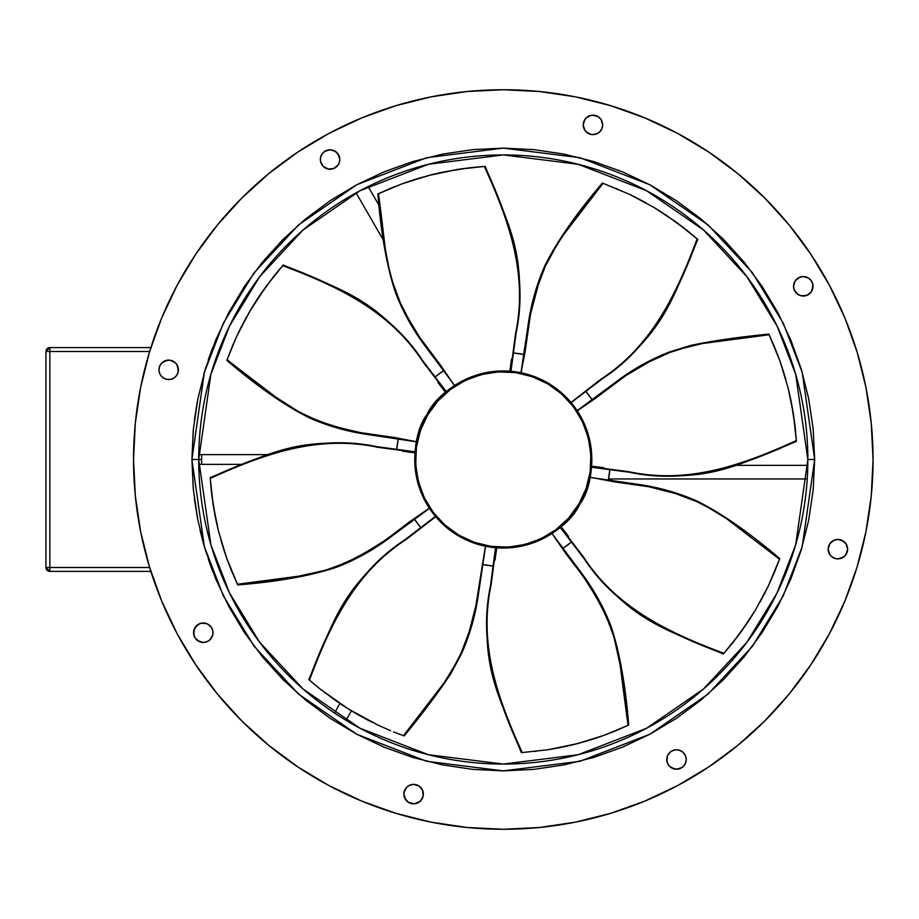<?xml version="1.0" encoding="UTF-8"?>
<svg xmlns="http://www.w3.org/2000/svg" width="919" height="919" viewBox="0 0 919 919"><rect width="100%" height="100%" fill="white"/><g stroke="black" fill="none" stroke-linecap="round" stroke-linejoin="round"><path stroke-width="1.38" d="M463.463 538.591L458.351 535.8A88.546 88.546 0 0 1 426.99 414.561C410.782 435.078 402.488 501.498 458.351 535.8C515.433 568.022 569.504 528.563 579.59 504.439L578.89 504.026C568.907 527.931 515.318 567.034 458.753 535.099C403.407 501.108 411.62 435.296 427.691 414.974C437.674 391.069 491.251 351.966 547.816 383.901C603.163 417.892 594.949 483.704 578.89 504.026L579.59 504.439C595.799 483.922 604.082 417.502 548.229 383.2C491.137 350.978 437.065 390.437 426.99 414.561L427.691 414.974L420.454 430.574L416.399 447.289L415.687 464.474L418.34 481.476L424.256 497.616L433.217 512.308L444.865 524.967L458.753 535.099L474.365 542.336L491.079 546.391L508.264 547.104L525.254 544.45L541.406 538.523L556.098 529.574L568.746 517.925L578.89 504.026L586.127 488.426L590.17 471.711L590.883 454.526L588.229 437.524L582.313 421.384L573.364 406.692L561.716 394.033L547.816 383.901L532.216 376.664L515.502 372.609L498.316 371.896L481.315 374.55L465.163 380.477L450.482 389.426L437.823 401.075L427.691 414.974L426.99 414.561A88.546 88.546 0 0 1 548.229 383.2L545.346 381.58M201.64 464.371L242.605 464.371L201.64 464.371L201.64 454.629L267.222 454.629L201.64 454.629L201.64 459.5L198.722 459.5L201.64 459.5L201.64 464.371L198.757 464.371M493.078 566.047A107.041 107.041 0 0 1 482.866 564.576A107.041 107.041 0 0 0 493.078 566.047L482.406 564.484M420.73 527.621A107.041 107.041 0 0 1 414.549 519.361A107.041 107.041 0 0 0 420.73 527.621L414.285 518.971M396.744 449.288A107.041 107.041 0 0 1 398.214 439.087A107.041 107.041 0 0 0 396.744 449.288L398.306 438.616M435.169 376.939A107.041 107.041 0 0 1 443.429 370.771A107.041 107.041 0 0 0 435.169 376.939L443.82 370.506M535.582 377.043L537.236 377.72M540.383 379.099L530.665 375.285L521.027 372.746L525.174 351.345L530.458 314.401L539.12 281.708L545.449 265.924L557.592 243.615L568.631 227.349L603.071 183.306L602.393 183.053L629.515 194.346L653.96 207.43L676.602 222.432L697.119 238.894C676.97 292.426 652.72 345.624 600.704 379.352L571.136 402.602L570.71 402.108M521.981 372.942L523.049 373.183M697.475 239.193L676.602 222.432L653.96 207.43L629.515 194.346L603.071 183.306L562.198 236.551L550.504 255.804L545.449 265.924L537.431 287.107L530.745 313.034L521.165 372.781L510.953 371.287L517.374 323.844C520.315 303.58 520.522 283.42 517.994 263.351C513.56 230.658 501.441 207.177 485.243 166.385L484.968 166.408C508.494 218.423 528.919 273.069 516.007 333.586L512.687 358.571L516.007 333.586C528.919 273.069 508.494 218.423 484.968 166.408L485.014 166.396M537.558 377.847L533.571 376.296M542.543 380.121L539.189 378.559M441.844 523.256L450.747 530.78L461.235 537.42M439.5 520.912L440.638 522.072M435.434 516.398L425.497 524.577L435.721 516.731M440.58 522.026L441.488 522.922M437.455 518.718L436.169 517.248M445.761 526.817L447.438 528.218M442.165 523.577L441.453 522.877M453.538 532.756L451.677 531.446M440.098 397.467L437.03 400.753M440.695 396.87L441.315 396.261M435.824 402.143L430.23 409.46M431.654 407.45L430.207 409.506M428.013 412.872L426.117 416.077M428.105 412.723L428.909 411.459M421.591 425.359L417.49 437.593M416.571 441.602L415.078 451.826L367.634 445.416C347.371 442.476 327.21 442.269 307.141 444.796C274.448 449.23 250.967 461.349 210.175 477.547L210.187 477.823C262.202 454.285 316.848 433.86 377.376 446.783L415.066 451.941L377.376 446.783C316.848 433.86 262.202 454.285 210.187 477.823L210.233 478.431C262.34 454.825 317.089 434.354 377.732 447.289L415.043 452.194L415.319 469.643M232.404 346.072L227.096 359.72L271.139 394.159L299.594 412.286L320.168 421.729L341.799 428.334L363.683 433.331L391.885 437.111L416.537 441.763L395.136 437.616L357.502 432.194L330.897 425.359L309.714 417.329L294.654 409.541L280.341 400.581L227.039 359.857M417.088 439.236L417.249 438.57M282.983 265.315L283.109 265.166C336.503 285.349 389.587 309.542 423.245 361.477C389.587 309.542 336.503 285.349 283.086 265.2L282.673 265.66C336.216 285.82 389.403 310.059 423.142 362.086L446.048 391.931L438.673 398.949M227.096 359.72L236.642 336.446L249.463 311.794L266.223 286.177L283.259 265.005C323.557 282.397 348.738 290.427 374.986 310.404C390.966 322.81 405.072 337.216 417.318 353.62L446.335 391.701L454.629 385.521L426.278 347.577C413.447 330.737 403.246 312.575 395.664 293.092C387.002 267.222 381.063 234.184 377.87 193.966L401.752 183.938L428.254 175.575L458.213 169.314L484.359 166.442C507.954 218.55 528.436 273.311 515.502 333.942L510.596 371.253L504.014 370.954M446.163 391.839L438.156 382.178L445.795 392.149M510.378 371.242L511.906 358.778L510.252 371.23M508.276 371.092L509.919 371.196L511.55 358.869L509.827 371.196M497.65 371.127L499.511 371.035M502.13 370.954L487.001 372.459M495.513 371.299L497.328 371.15M488.874 372.138L490.677 371.85M483.222 373.252L479.178 374.297M469.253 377.755L455.652 384.854M471.263 376.951L470.321 377.318M415.066 451.941L415.009 452.527L402.556 450.873L415.009 452.527M414.745 460.637L414.745 458.65M415.939 474.009L415.652 472.159M415.641 472.09L415.399 470.275M425.911 502.544L424.532 499.97M428.656 507.162L428.001 506.105L428.656 507.15M309.106 679.807L308.795 679.532C326.176 639.222 334.217 614.053 354.194 587.804C366.601 571.825 381.006 557.718 397.41 545.461L435.434 516.386L429.311 508.161M421.499 493.423L427.955 506.036M419.156 487.104L420.764 491.608M417.042 479.557L418.053 483.509M404.188 735.947L404.188 735.947C423.728 712.11 439.351 691.214 451.068 673.271L461.717 653.271C470.137 634.133 475.766 614.076 478.592 593.088L485.542 546.254M357.824 714.614L370.989 721.679M342.109 704.988L354.252 712.535L377.927 725.068L348.163 708.848L319.789 688.779L338.203 702.38M393.562 731.903L403.498 735.694L393.562 731.903M198.975 471.884L198.722 459.5L210.899 374.217L229.52 326.038L259.629 276.757L303.029 230.026L359.961 190.761L428.323 164.306L503.29 154.932L578.258 164.306L646.608 190.761L703.552 230.026L746.94 276.757L777.06 326.038L795.67 374.217L807.858 459.5A304.568 304.568 0 0 1 503.29 764.068A304.568 304.568 0 0 1 198.722 459.5L191.91 459.5L198.722 459.5A304.568 304.568 0 0 1 503.29 154.932A304.568 304.568 0 0 1 807.858 459.5L814.671 459.5L802.207 372.31L783.183 323.051L752.385 272.667L708.032 224.902L649.813 184.753L579.935 157.7L503.29 148.12L426.646 157.7L356.756 184.753L298.549 224.902L254.184 272.667L223.397 323.051L204.363 372.31L191.91 459.5L193.312 489.057M178.229 371.736L176.77 375.251L178.229 371.736L177.677 366.118L175.563 362.959L170.578 360.294L166.787 360.294L161.801 362.959L159.688 366.118L158.953 369.84A9.73 9.73 0 0 0 159.688 373.562L161.801 376.721A9.73 9.73 0 0 0 166.787 379.386L170.578 379.386A9.73 9.73 0 0 0 174.093 377.939L176.77 375.251A9.73 9.73 0 0 0 178.412 369.84A9.73 9.73 0 0 1 168.682 379.57A9.73 9.73 0 0 1 158.953 369.84L159.688 373.562M320.536 157.597L321.099 155.782L320.536 157.597A9.73 9.73 0 0 0 320.352 159.504A9.73 9.73 0 0 1 330.082 149.774A9.73 9.73 0 0 1 339.812 159.504L339.628 157.597L339.812 159.504A9.73 9.73 0 0 0 338.181 154.116L339.812 159.504L339.077 155.782L335.492 151.405L330.082 149.774L324.683 151.405L321.995 154.093L320.536 157.597L320.536 161.399L323.201 166.385A9.73 9.73 0 0 0 328.175 169.039L333.804 168.487L338.169 164.903A9.73 9.73 0 0 0 339.065 163.249L339.812 159.504A9.73 9.73 0 0 1 330.082 169.234A9.73 9.73 0 0 1 320.352 159.504A9.73 9.73 0 0 0 323.189 166.362M323.201 166.385L328.186 169.05A9.73 9.73 0 0 0 330.059 169.234M330.105 169.234A9.73 9.73 0 0 0 338.158 164.926M601.934 128.614L602.68 124.892A9.73 9.73 0 0 1 592.95 134.622A9.73 9.73 0 0 1 583.209 124.892A9.73 9.73 0 0 0 584.852 130.303L587.54 132.991A9.73 9.73 0 0 0 591.043 134.438L594.846 134.438A9.73 9.73 0 0 0 599.82 131.785L601.934 128.614A9.73 9.73 0 0 0 602.485 126.811M602.496 126.776A9.73 9.73 0 0 0 602.68 124.915M793.556 286.314A9.73 9.73 0 0 0 797.864 294.367L799.564 295.286A9.73 9.73 0 0 0 806.997 295.298L808.697 294.39A9.73 9.73 0 0 0 813.016 286.314M797.899 294.402A9.73 9.73 0 0 0 799.541 295.275M807.031 295.275A9.73 9.73 0 0 0 808.674 294.402M811.374 280.892L812.833 284.396L811.374 280.892L808.697 278.204L803.286 276.562L799.564 277.308L795.199 280.892L793.556 286.291A9.73 9.73 0 0 1 803.286 276.562A9.73 9.73 0 0 1 813.016 286.291L812.281 282.57L813.016 286.291L812.281 290.025L811.374 291.702L812.833 288.198L812.833 284.396L812.281 290.025L810.167 293.172L807.008 295.286L811.374 291.702L813.016 286.291A9.73 9.73 0 0 1 803.286 296.021A9.73 9.73 0 0 1 793.556 286.291L794.292 290.025L797.876 294.39L801.391 295.838L807.008 295.286L803.286 296.021L799.564 295.286M834.165 558.143L832.488 557.247L835.991 558.706L839.794 558.706L844.779 556.041L846.881 552.882L847.628 549.16L845.985 543.749L841.62 540.165L837.898 539.43L834.165 540.165L829.8 543.749L828.157 549.16A9.73 9.73 0 0 0 831.006 556.029L834.165 558.143A9.73 9.73 0 0 0 847.628 549.16A9.73 9.73 0 0 1 837.898 558.89A9.73 9.73 0 0 1 828.157 549.16L828.904 552.882L831.017 556.041M683.368 766.377L685.482 763.218L686.217 759.496L685.482 755.774L683.368 752.615L680.221 750.513L676.487 749.766L672.765 750.513L669.606 752.615L667.504 755.774L666.757 759.496L667.504 763.218L669.606 766.377L672.765 768.491L676.487 769.226L680.221 768.491L683.368 766.377A9.73 9.73 0 0 0 685.482 763.229L686.034 761.403A9.73 9.73 0 0 0 686.217 759.496A9.73 9.73 0 0 1 676.487 769.226A9.73 9.73 0 0 1 666.757 759.496A9.73 9.73 0 0 0 683.357 766.389M686.034 761.403L685.482 763.218A9.73 9.73 0 0 0 686.034 761.426M404.084 796.003L405.543 799.507L403.901 794.108A9.73 9.73 0 0 1 413.63 784.378A9.73 9.73 0 0 1 423.36 794.108L422.625 797.83L420.511 800.989L423.177 796.003L422.625 790.386L419.041 786.009L413.63 784.378L409.908 785.113L406.749 787.227L404.636 790.386L403.901 794.108A9.73 9.73 0 0 0 415.514 803.654L420.511 800.989A9.73 9.73 0 0 0 423.36 794.108A9.73 9.73 0 0 1 413.63 803.838A9.73 9.73 0 0 1 403.901 794.108L404.636 797.83L408.22 802.195L413.63 803.838L419.041 802.195M415.537 803.643A9.73 9.73 0 0 0 417.352 803.091M212.829 634.592A9.73 9.73 0 0 0 213.024 632.731A9.73 9.73 0 0 1 203.294 642.438A9.73 9.73 0 0 1 193.553 632.709A9.73 9.73 0 0 0 196.39 639.567M196.425 639.601A9.73 9.73 0 0 0 197.872 640.784L203.294 642.438L207.016 641.692A9.73 9.73 0 0 0 210.152 639.601M197.895 640.807A9.73 9.73 0 0 0 199.561 641.692L195.196 638.108L193.748 634.604L195.196 638.108M199.572 641.703A9.73 9.73 0 0 0 201.364 642.243L197.884 640.796M201.41 642.255A9.73 9.73 0 0 0 206.993 641.703L210.164 639.59A9.73 9.73 0 0 0 212.829 634.604L212.829 630.802L211.381 627.298L207.016 623.714L203.294 622.979L199.561 623.714L195.196 627.298L193.748 630.802L193.748 634.604L194.3 628.975L197.884 624.61L201.387 623.162L207.016 623.714A9.73 9.73 0 0 0 199.584 623.702M133.531 459.259A369.76 369.76 0 0 0 133.531 459.5A369.76 369.76 0 0 1 503.29 89.74A369.76 369.76 0 0 1 873.05 459.5A369.76 369.76 0 0 0 873.05 459.259M677.659 133.439A369.76 369.76 0 0 0 677.59 133.404L708.721 152.049L737.865 173.668L764.746 198.033L789.122 224.925L810.73 254.069L829.386 285.2A369.76 369.76 0 0 0 829.352 285.131M810.868 254.276A369.76 369.76 0 0 0 708.515 151.911M177.218 285.131A369.76 369.76 0 0 0 177.183 285.2L195.839 254.069L217.458 224.925L241.823 198.033L268.716 173.668L297.859 152.049L328.979 133.404A369.76 369.76 0 0 0 328.91 133.439M298.066 151.911A369.76 369.76 0 0 0 195.701 254.276M199.147 475.686L199.205 476.674M198.734 462.246L198.745 462.923M49.844 571.4L150.865 571.4L49.844 571.4L49.844 351.495L149.648 351.495L49.844 351.495L49.844 347.6L49.844 351.495L45.95 351.495A3.894 3.894 0 0 1 49.844 347.6L45.95 351.495L49.844 351.495L49.844 571.4A3.894 3.894 0 0 1 45.95 567.505L45.95 351.495L45.95 567.505L49.844 567.505L45.95 567.505L49.844 571.4M212.714 571.4L208.291 559.189M212.714 347.6L208.291 359.811M204.512 371.816L203.673 374.734M194.414 420.086L197.206 402.281M193.312 429.943L191.91 459.5L193.22 430.919M194.414 498.914L197.528 518.396M199.974 529.907L203.604 544.037M203.673 544.266L204.512 547.184M149.648 567.505L49.844 567.505L149.648 567.505M150.865 347.6L49.844 347.6L150.865 347.6L161.675 317.997L177.183 285.2M193.22 488.081L191.91 459.5L193.404 490.022L197.895 520.246L205.316 549.884L215.609 578.66L228.682 606.287L244.385 632.49L262.593 657.039L283.109 679.681L305.751 700.198L330.3 718.405L356.503 734.109L384.131 747.181L412.895 757.474L442.544 764.895L472.768 769.375L503.29 770.88L533.813 769.375L564.036 764.895L593.674 757.474L622.45 747.181L650.066 734.109L676.281 718.405L700.829 700.198L723.471 679.681L743.988 657.039L762.184 632.49L777.899 606.287L790.96 578.66L801.253 549.884L808.686 520.246L813.166 490.022L814.671 459.5L813.166 428.978L808.686 398.754L801.253 369.116L790.96 340.34L777.899 312.713L762.184 286.51L743.988 261.961L723.471 239.319L700.829 218.802L676.281 200.595L650.066 184.891L622.45 171.819L593.674 161.526L564.036 154.105L533.813 149.625L503.29 148.12L472.768 149.625L442.544 154.105L412.895 161.526L384.131 171.819L356.503 184.891L330.3 200.595L305.751 218.802L283.109 239.319L262.593 261.961L244.385 286.51L228.682 312.713L215.609 340.34L205.316 369.116L197.895 398.754L193.404 428.978L191.91 459.5L204.363 546.69L223.397 595.949L254.184 646.333L298.549 694.098L356.756 734.247L426.646 761.3L503.29 770.88L579.935 761.3L649.813 734.247L708.032 694.098L752.385 646.333L783.183 595.949L802.207 546.69L814.671 459.5L807.858 459.5L795.67 544.783L777.06 592.962L746.94 642.243L703.552 688.974L646.608 728.239L578.258 754.694L503.29 764.068L428.323 754.694L359.961 728.239L303.029 688.974L259.629 642.243L229.52 592.962L210.899 544.783L198.722 459.5L198.768 453.929M608.539 478.96L807.238 478.96L608.539 478.96A107.041 107.041 0 0 1 608.355 479.913A107.041 107.041 0 0 0 609.837 469.712L608.263 480.384M807.801 465.336L736.452 465.336L807.801 465.336M339.927 703.54L334.459 712.995L339.927 703.54M345.981 720.301L351.426 710.858L345.981 720.301M379.524 206.201L368.174 186.546L379.524 206.201M356.09 192.864L383.395 240.169L356.09 192.864M829.386 285.2L844.906 317.997L857.128 352.161L865.951 387.358L871.269 423.257L873.05 459.5L871.269 495.743L865.951 531.641L857.128 566.839L844.906 601.003L829.386 633.8L810.73 664.931L789.122 694.075L764.746 720.967L737.865 745.332L708.721 766.951L677.59 785.596L644.793 801.115L610.63 813.338L575.42 822.16L539.533 827.479L503.29 829.26L467.047 827.479L431.149 822.16L395.951 813.338L361.787 801.115L328.979 785.596L297.859 766.951L268.716 745.332L241.823 720.967L217.458 694.075L195.839 664.931L177.183 633.8L161.675 601.003L149.452 566.839L140.63 531.641L135.311 495.743L133.531 459.5L135.311 423.257L140.63 387.358L149.452 352.161L161.675 317.997M328.979 133.404L361.787 117.885L395.951 105.662L431.149 96.84L467.047 91.521L503.29 89.74L539.533 91.521L575.42 96.84L610.63 105.662L644.793 117.885L677.59 133.404M161.801 376.721L164.96 378.835L168.682 379.57M170.578 379.386L174.093 377.939M339.077 163.226L336.963 166.385L339.077 163.226L339.812 159.504M602.485 122.997L602.68 124.892L601.037 119.493L602.68 124.892L601.037 119.493L598.349 116.805L594.846 115.346L591.043 115.346L586.069 118.011L583.956 121.17L583.209 124.892L584.852 130.303L583.404 126.788M591.043 134.438L586.069 131.773M592.95 134.622L596.672 133.887L599.82 131.773M210.164 639.59L212.829 634.604L211.381 638.108M297.859 766.951L328.979 785.596L297.859 766.951M610.63 813.338L644.793 801.115L610.63 813.338M857.128 352.161L844.906 317.997L857.128 352.161M331.977 169.05L335.492 167.591M328.186 169.05L324.683 167.591M321.995 164.903L321.099 163.226L321.995 164.903M320.547 157.574A9.73 9.73 0 0 1 321.087 155.782L321.995 154.093A9.73 9.73 0 0 0 321.099 155.77L321.995 154.093A9.73 9.73 0 0 1 330.07 149.774L335.492 151.405L338.169 154.093M324.683 151.405L328.186 149.958L324.683 151.405L328.186 149.958L331.977 149.958L330.082 149.774A9.73 9.73 0 0 1 338.158 154.082M586.058 118.023A9.73 9.73 0 0 0 583.209 124.892L584.852 119.493M592.95 115.162L598.349 116.805M793.74 288.198L795.199 291.702M796.382 279.433A9.73 9.73 0 0 0 793.74 284.396L795.199 280.892M797.876 278.204L799.564 277.308L797.876 278.204M808.686 278.193A9.73 9.73 0 0 0 807.02 277.308L808.697 278.204L807.008 277.308A9.73 9.73 0 0 0 805.205 276.757M828.352 551.055L829.8 554.559L828.157 549.16A9.73 9.73 0 0 1 837.898 539.43A9.73 9.73 0 0 1 847.628 549.16L845.985 554.559M839.794 558.706L843.297 557.247L837.898 558.89M829.8 543.749L828.352 547.264L829.8 543.749A9.73 9.73 0 0 0 828.157 549.16M837.898 539.43L843.297 541.061M685.482 763.218L684.586 764.907L685.482 763.218M681.898 767.595L678.394 769.042L674.592 769.042L671.088 767.595L676.487 769.226L681.898 767.595L678.394 769.042L674.592 769.042L669.606 766.377L667.504 763.218L666.757 759.496L666.953 761.403L667.504 755.774L669.606 752.615L668.4 754.097A9.73 9.73 0 0 0 667.516 755.751M674.592 749.95L671.088 751.409M683.357 752.604A9.73 9.73 0 0 0 678.394 749.961L681.898 751.409M666.757 759.496A9.73 9.73 0 0 1 676.487 749.766A9.73 9.73 0 0 1 686.217 759.496A9.73 9.73 0 0 0 685.482 755.786L684.586 754.097L685.482 755.774A9.73 9.73 0 0 0 683.391 752.638M413.63 803.838L408.22 802.195M405.543 788.697L404.084 792.212L406.749 787.227A9.73 9.73 0 0 1 411.735 784.562L413.63 784.378M408.22 786.009L411.735 784.562L408.22 786.009M415.526 784.562L419.041 786.009A9.73 9.73 0 0 0 415.526 784.562L419.041 786.009M208.693 640.796L207.016 641.692L208.693 640.796M208.693 624.61L207.016 623.714M212.829 630.802L211.381 627.298M593.674 757.474L564.036 764.895L593.674 757.474M356.503 734.109L330.3 718.405L305.751 700.198L283.109 679.681L305.751 700.198L330.3 718.405L356.503 734.109M244.385 286.51L262.593 261.961L244.385 286.51M412.895 161.526L442.544 154.105L412.895 161.526M708.721 766.951L677.59 785.596A369.76 369.76 0 0 0 677.659 785.561M395.951 813.338L361.787 801.115M335.492 151.405L331.977 149.958L336.963 152.623M583.209 124.892A9.73 9.73 0 0 1 592.95 115.162A9.73 9.73 0 0 1 602.68 124.892A9.73 9.73 0 0 0 591.055 115.346L587.54 116.805M847.628 549.137A9.73 9.73 0 0 0 847.444 547.264L845.985 543.749M835.991 539.614L832.488 541.061A9.73 9.73 0 0 1 835.991 539.614M667.504 763.218L666.953 761.403M423.177 792.212L421.718 788.697A9.73 9.73 0 0 1 423.36 794.108M197.895 624.598A9.73 9.73 0 0 1 199.549 623.725L201.387 623.162M195.196 627.298L193.553 632.709L194.3 636.43L193.748 630.802L196.413 625.828M412.895 757.474L442.544 764.895M650.066 734.109L676.281 718.405L700.829 700.198L723.471 679.681M762.184 286.51L743.988 261.961M593.674 161.526L564.036 154.105M170.578 360.294L172.404 360.857A9.73 9.73 0 0 0 158.953 369.84L159.136 367.945M163.272 361.753L168.682 360.11M172.404 360.857L174.093 361.753M176.77 364.441L178.412 369.84A9.73 9.73 0 0 0 175.575 362.971M339.077 155.782L339.628 157.597M811.374 291.702L810.167 293.172M808.697 294.39L805.182 295.838M671.088 767.595L669.606 766.377M201.387 642.243L199.561 641.692M283.109 239.319L305.751 218.802M330.3 200.595L356.503 184.891M873.05 459.741A369.76 369.76 0 0 0 873.05 459.5A369.76 369.76 0 0 1 503.29 829.26A369.76 369.76 0 0 1 133.531 459.5A369.76 369.76 0 0 0 133.531 459.741M195.701 664.724A369.76 369.76 0 0 0 298.066 767.089M708.515 767.089A369.76 369.76 0 0 0 810.868 664.724M213.024 632.686A9.73 9.73 0 0 0 208.716 624.633M208.67 624.598A9.73 9.73 0 0 0 207.039 623.725M197.861 624.621A9.73 9.73 0 0 0 193.553 632.686M193.553 632.709A9.73 9.73 0 0 1 203.294 622.979A9.73 9.73 0 0 1 213.024 632.709M404.636 790.386A9.73 9.73 0 0 0 404.084 792.189M404.084 792.224A9.73 9.73 0 0 0 403.901 794.085M678.383 749.95A9.73 9.73 0 0 0 676.522 749.766M676.464 749.766A9.73 9.73 0 0 0 668.412 754.074M847.433 547.253A9.73 9.73 0 0 0 846.881 545.438M844.768 542.267A9.73 9.73 0 0 0 839.794 539.614M813.016 286.28A9.73 9.73 0 0 0 810.179 279.433M810.156 279.399A9.73 9.73 0 0 0 808.709 278.216M805.159 276.745A9.73 9.73 0 0 0 799.576 277.297M799.553 277.308A9.73 9.73 0 0 0 796.428 279.399M793.74 284.408A9.73 9.73 0 0 0 793.556 286.268M591.032 115.357A9.73 9.73 0 0 0 589.217 115.909M158.953 369.84A9.73 9.73 0 0 1 168.682 360.11A9.73 9.73 0 0 1 178.412 369.84M198.975 447.128L198.757 454.629L201.64 454.629M423.245 361.477L446.37 391.666L423.245 361.477M601.313 379.467L571.113 402.579L601.313 379.467C653.248 345.797 677.441 292.713 697.578 239.296C677.441 292.713 653.248 345.797 601.313 379.467M577.27 410.839L571.147 402.614L609.171 373.539C625.575 361.282 639.98 347.175 652.387 331.196C672.363 304.947 680.393 279.778 697.785 239.48L697.624 239.331M796.371 441.028L796.382 441.177C744.367 464.715 689.721 485.14 629.193 472.217L591.491 467.254L591.56 466.473L604.013 468.127L591.56 466.473M577.143 410.655L615.19 382.511C632.042 369.668 650.204 359.455 669.698 351.874L691.375 345.268C712.34 340.869 738.164 337.135 768.824 334.079L780.036 361.259L788.065 387.795L793.476 414.423L796.405 441.453C755.602 457.651 732.133 469.77 699.439 474.204C679.371 476.731 659.199 476.524 638.946 473.584L629.193 472.217C689.721 485.14 744.367 464.715 796.382 441.177L796.348 440.569C744.229 464.175 689.48 484.646 628.849 471.711L591.537 466.806L590.009 477.386L649.067 486.806L675.683 493.641L696.855 501.671L711.926 509.459L726.24 518.419L779.484 559.28L779.726 558.603L768.445 585.725L755.361 610.17L740.358 632.823L723.494 653.8C670.077 633.65 616.994 609.458 583.324 557.523L560.176 527.357L560.774 526.851L568.413 536.822L560.774 526.851M405.256 539.533L425.267 524.221L405.256 539.533C353.333 573.203 329.128 626.287 308.991 679.704C329.128 626.287 353.333 573.203 405.256 539.533M308.795 679.532L309.45 680.106C329.611 626.574 353.849 573.376 405.876 539.648L425.497 524.577L405.876 539.648C353.849 573.376 329.611 626.574 309.45 680.106L308.956 679.669M490.562 585.414L495.536 547.713L496.191 547.758L495.548 547.713L490.562 585.414C477.65 645.931 498.075 700.577 521.613 752.592C498.075 700.577 477.65 645.931 490.562 585.414M495.571 547.713L494.307 560.521L495.984 547.747L498.155 547.896L495.984 547.747M496.317 547.77L494.663 560.222L496.191 547.758M521.762 752.592L522.222 752.558C498.615 700.45 478.144 645.689 491.079 585.058L494.307 560.521L491.079 585.058C478.144 645.689 498.615 700.45 522.222 752.558L521.555 752.604M560.326 527.23L583.324 557.523C616.994 609.458 670.077 633.65 723.494 653.8L723.896 653.34C670.365 633.18 617.166 608.941 583.439 556.914L560.521 527.069L551.963 533.468L580.291 571.423C593.123 588.263 603.335 606.425 610.917 625.908C619.578 651.778 625.506 684.816 628.711 725.034L628.688 725.045M444.405 393.366L446.37 391.666M246.361 317.273L241.18 327.061M446.037 391.942L423.142 362.086C389.403 310.059 336.216 285.82 282.673 265.66L266.223 286.177L258.526 297.228L251.22 308.83L238.124 333.287M274.264 275.689L282.707 265.637L273.805 276.251L258.492 297.274M257.343 299.02L250.634 309.818L257.894 298.181L273.805 276.251M226.832 360.42L226.844 360.397C257.538 386.6 285.097 405.773 309.519 417.927C328.657 426.347 348.726 431.976 369.714 434.813L416.525 441.821M445.543 392.379L437.972 382.499L445.543 392.379M508.414 371.104L510.998 371.287M391.953 187.752L378.548 193.645L381.339 215.862L378.548 193.645M422.177 177.252L411.597 180.515M510.573 371.253L515.502 333.942C528.436 273.311 507.954 218.55 484.359 166.442L458.213 169.314L431.585 174.725L405.026 182.755L391.896 187.775M471.321 167.58L483.865 166.477L470.597 167.66L444.899 171.692M442.878 172.117L431.815 174.667M431.585 174.713L457.237 169.464L470.597 167.66M454.48 385.612L440.339 364.9L419.512 337.101L408.3 318.399L400.512 303.304L392.643 282.076L389.036 268.451L385.337 249.141L381.339 215.862L385.337 249.141L389.036 268.451L392.643 282.076L400.512 303.304L408.3 318.399L419.512 337.101L454.618 385.532M571.009 402.442L600.704 379.352C652.72 345.624 676.97 292.426 697.119 238.894L697.774 239.468M520.97 372.735L527.977 325.935C530.814 304.947 536.432 284.879 544.852 265.729C557.017 241.318 576.19 213.748 602.359 183.053L602.393 183.053M645.517 202.571L635.718 197.39M687.102 230.474L697.153 238.917L686.539 230.014L665.517 214.701M663.782 213.564L654.156 207.545M653.96 207.43L675.81 221.847L686.539 230.014M591.583 466.128L603.921 467.76L591.583 466.128M775.039 348.163L769.077 334.619M785.538 378.398L782.276 367.807M591.537 466.783L591.687 464.635L591.537 466.806L628.849 471.711C689.48 484.646 744.229 464.175 796.348 440.569L793.476 414.423L791.11 401.166L788.065 387.795L780.036 361.247M795.211 427.53L796.313 440.086L795.13 426.807L791.098 401.109M790.673 399.087L788.123 388.025M788.065 387.795L793.327 413.447L795.13 426.807M769.146 334.757L702.598 343.511L680.715 348.852L669.974 352.436L649.331 361.741L625.678 375.722L577.258 410.816L595.236 398.501L625.678 375.722L649.331 361.741L669.974 352.436L686.137 347.29L702.598 343.511L769.146 334.757L768.835 334.102M414.894 454.365L415.078 451.792M231.542 570.837L237.424 584.243L292.931 577.454L325.866 570.148L347.095 562.279L367.06 551.653L386.072 539.706L408.679 522.44L429.322 508.184L380.891 543.278L357.25 557.259L336.595 566.563L320.432 571.71L303.982 575.489L237.424 584.243L237.734 584.898L226.533 557.741L218.504 531.205L213.105 504.577L210.175 477.57M429.426 508.345L391.368 536.501C374.527 549.332 356.365 559.545 336.882 567.126C311.013 575.788 277.975 581.727 237.745 584.921L237.734 584.898M221.042 540.602L224.305 551.193M415.043 452.217L377.732 447.289C317.089 434.354 262.34 454.825 210.233 478.431L213.105 504.577L215.471 517.834L218.504 531.205L226.545 557.753M211.359 491.47L210.233 478.397L211.439 492.193L215.483 517.891M215.896 519.913L218.446 530.975M218.504 531.205L213.254 505.553L211.439 492.193M414.986 452.872L402.648 451.24L414.986 452.872M309.818 680.428L320.18 689.101L309.818 680.428M315.573 685.344L309.45 680.106L315.573 685.344M403.498 735.694L444.371 682.449L456.077 663.196L461.12 653.076L469.138 631.893L475.824 605.966L485.404 546.219L475.824 605.966L469.138 631.893L461.12 653.076L453.331 668.136L444.371 682.449L403.705 735.774M614.616 731.248L628.033 725.355L621.244 669.859L613.938 636.924L606.069 615.696L595.443 595.719L583.496 576.718L566.23 554.1L551.963 533.468L587.436 582.485L601.037 605.541L610.354 626.195L615.489 642.347L619.28 658.808L628.033 725.355L628.585 725.102L604.817 735.062L578.327 743.425L548.367 749.686L522.222 752.558L548.367 749.686L576.098 743.999L549.332 749.536L561.67 747.308M584.392 741.748L594.984 738.485M574.995 744.275L601.543 736.245L614.673 731.225M563.703 746.883L574.766 744.333M535.984 751.34L535.26 751.42M521.349 752.615L521.337 752.615C505.14 711.823 493.021 688.342 488.586 655.649C486.059 635.58 486.266 615.42 489.207 595.156L495.536 547.713L484.6 546.058M498.293 547.908L496.662 547.804L495.019 560.13L496.742 547.804M590.009 477.398L636.878 484.187C657.855 487.024 677.923 492.653 697.061 501.073C721.472 513.227 749.031 532.4 779.737 558.58L779.726 558.603M774.166 572.928L779.553 559.085M760.22 601.727L765.401 591.939M560.533 527.058L562.164 525.634L560.521 527.069L583.439 556.914C617.166 608.941 670.365 633.18 723.896 653.34L740.358 632.823L748.055 621.772L755.361 610.17L768.456 585.713M732.317 643.311L724.218 652.972L732.765 642.749L748.077 621.726M749.215 619.992L755.246 610.365M755.361 610.17L740.932 632.031L732.765 642.749M723.31 653.995L723.31 653.995C683.012 636.603 657.843 628.573 631.594 608.596C615.615 596.19 601.497 581.784 589.251 565.38L560.176 527.357M561.038 526.621L568.608 536.501L561.038 526.621L562.29 525.519M417.685 436.858L420.592 427.84M421.511 425.543L422.281 423.739M432.447 406.37L433.607 404.854M238.124 333.275L232.381 346.13M232.243 346.463L232.61 345.578M238.01 333.528L239.319 330.806M240.02 329.393L246.66 316.733M461.924 381.213L460.235 382.12M391.563 187.913L392.447 187.556M404.785 182.847L407.634 181.847M409.242 181.296L422.774 177.08M458.73 382.97L468.839 377.927M486.955 372.471L490.574 371.873M490.746 371.839L492.676 371.586M501.797 370.966L503.29 370.954M524.795 373.608L532.446 375.894M543.118 380.409L553.364 386.474M556.018 388.369L557.867 389.771M564.737 395.744L559.131 390.782M562.095 393.298L563.703 394.768M565.082 396.078L565.989 396.974M569.125 400.282L570.412 401.752M554.904 387.554L553.031 386.244M616.327 188.452L617.2 188.832M629.262 194.219L631.985 195.529M633.398 196.229L646.057 202.869M591.836 460.35L591.825 458.363M590.641 444.991L591.181 448.725M581.589 418.156L580.67 416.456M774.878 347.773L775.234 348.657M779.944 360.995L780.943 363.844M781.495 365.452L785.711 378.996M579.774 414.883L578.625 412.964M579.855 415.02L584.162 423.441L579.855 415.02M585.093 425.612L587.333 431.643M589.527 439.408L588.574 435.698M590.331 443.245L590.928 446.864M591.825 458.03L591.25 449.357M780.036 361.259L775.016 348.117M426.807 504.117L422.407 495.559M421.476 493.388L419.236 487.357M416.25 475.755L415.641 472.136M414.756 460.97L414.745 459.466M226.533 557.741L231.565 570.883M231.703 571.227L231.335 570.343M226.637 558.005L225.637 555.145M225.121 553.663L220.87 540.004M470.999 541.957L469.345 541.28M390.598 730.685L389.932 730.41M378.054 725.125L377.123 724.689M372.149 722.265L366.153 719.186M366.038 719.117L356.538 713.868M319.789 688.779L342.19 705.034L354.252 712.535L342.431 705.195L320.18 689.101M481.786 545.392L483.497 545.806M473.009 542.704L466.186 539.901M453.205 532.526L450.735 530.768M450.551 530.631L448.713 529.229M444.486 525.702L442.878 524.232M377.927 725.068L390.368 730.594M549.953 534.755L550.929 534.146M547.839 536.03L549.907 534.789M535.317 542.049L536.259 541.682M523.348 545.748L527.081 544.795M515.823 547.161L513.893 547.414M506.254 548L516.007 547.127M504.772 548.034L506.162 548M498.155 547.896L502.567 548.046M544.657 537.787L546.346 536.88M615.018 731.087L614.133 731.444M601.796 736.153L598.935 737.153M597.442 737.67L583.795 741.92M779.484 559.28L726.24 518.419L706.987 506.714L696.855 501.671L675.683 493.641L649.067 486.806L614.685 481.889L590.044 477.237M588.907 482.107L589.332 480.407M585.001 493.606L584.312 495.226M574.134 512.618L572.951 514.158M567.919 520.028L574.249 512.469M562.164 525.634L565.38 522.624M768.445 585.725L774.189 572.87M587.873 485.691L588.447 483.773M774.326 572.537L773.959 573.422M768.571 585.472L767.25 588.194M766.561 589.607L759.921 602.267M469.012 541.153L474.124 543.106M464.038 538.879L467.392 540.441M548.344 383.269L548.264 383.223A88.546 88.546 0 0 1 579.59 504.439A88.546 88.546 0 0 1 458.351 535.8M558.936 390.621L555.823 388.22M567.08 398.088L565.943 396.928M560.82 392.183L559.12 390.77M564.404 395.423L565.128 396.123M585.081 425.577L584.162 423.441M587.425 431.896L585.805 427.392M591.687 464.635L591.836 459.534M569.757 518.006L568.528 519.361M566.609 521.395L565.92 522.095M571.055 516.489L569.987 517.742M575.248 511.102L574.18 512.561M578.488 506.254L580.647 502.59M508.931 547.873L507.058 547.965M504.451 548.046L503.313 548.046M511.067 547.701L509.264 547.85M517.707 546.862L515.904 547.15M513.503 352.953A107.041 107.041 0 0 1 523.704 354.424A107.041 107.041 0 0 0 513.503 352.953L524.175 354.516M585.851 391.379A107.041 107.041 0 0 1 592.02 399.639A107.041 107.041 0 0 0 585.851 391.379L592.284 400.029M571.411 542.061A107.041 107.041 0 0 1 563.14 548.229A107.041 107.041 0 0 0 571.411 542.061L562.75 548.494"/></g></svg>
